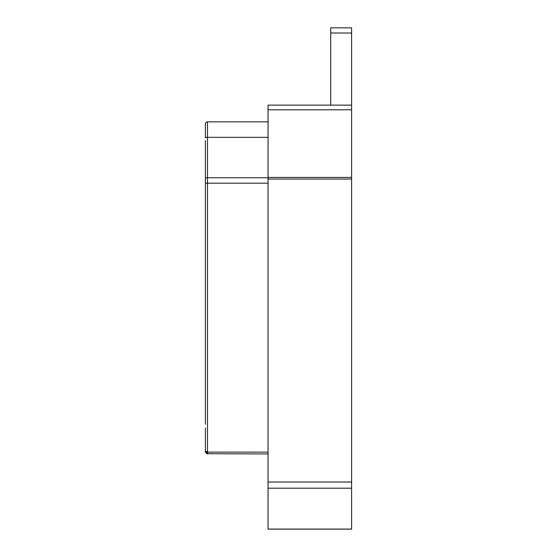 <?xml version="1.0" encoding="UTF-8"?>
<svg xmlns="http://www.w3.org/2000/svg" width="557" height="557" viewBox="0 0 557 557"><rect width="100%" height="100%" fill="white"/><g stroke="black" fill="none" stroke-linecap="round" stroke-linejoin="round"><path stroke-width="0.84" d="M351.606 105.134L268.056 105.134L268.056 529.15L351.606 529.15L351.606 27.85L330.719 27.85L330.719 105.134M268.056 460.221L268.056 453.955L268.056 460.221M330.719 27.85L351.606 27.85L330.719 27.85M351.606 529.15L268.056 529.15M205.394 424.288L205.394 178.324A2.089 0.543 0 0 1 207.483 177.78L207.483 452.117L205.394 451.066L205.394 428.061M205.394 140.566L205.394 178.324M268.056 121.844L207.483 121.844A2.089 2.089 0 0 0 205.394 123.933L205.394 137.864A2.089 0.543 180 0 1 207.483 137.328L207.483 177.78L268.056 177.78M268.056 453.955L207.712 453.711M268.056 452.117L207.483 452.117C207.907 454.178 207.907 454.449 207.483 452.945L205.394 451.086M351.606 488.204L268.056 488.204M268.056 482.014L351.606 482.014M351.606 179.062L268.056 179.062M268.056 177.446L351.606 177.446M351.606 109.778L268.056 109.778M351.606 33.016L330.719 33.016M268.056 529.073L351.606 529.073M268.056 183.19L205.394 183.19M207.483 121.844L207.483 137.328L268.056 137.328M205.394 181.303L205.394 183.462L205.394 181.303M205.394 451.066C205.101 452.221 205.895 453.182 207.782 453.955L206.48 453.44"/></g></svg>
